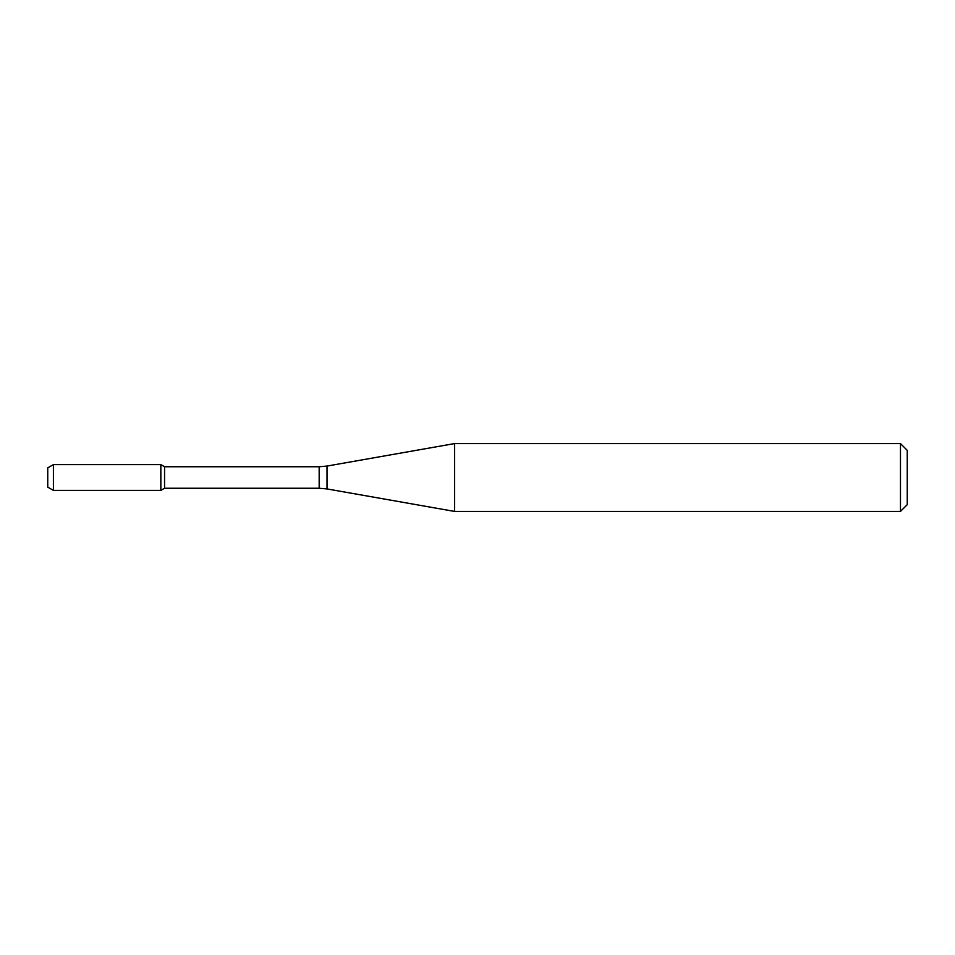 <?xml version="1.0" encoding="UTF-8"?>
<svg xmlns="http://www.w3.org/2000/svg" width="955" height="955" viewBox="0 0 955 955"><rect width="100%" height="100%" fill="white"/><g stroke="black" fill="none" stroke-linecap="round" stroke-linejoin="round"><path stroke-width="1.43" d="M900.47 511.426L900.47 443.574L907.25 450.354L907.25 504.646L900.47 511.426L454.616 511.426L327.028 488.936L319.173 488.244L164.558 488.244L160.846 490.393L160.846 464.608L53.408 464.608L53.408 490.393L47.75 487.134L47.75 467.866L53.408 464.608M164.558 488.244L164.558 466.756L160.846 464.608L160.846 490.393L53.408 490.393M454.616 511.426L454.616 443.574L327.028 466.064L327.028 488.936M319.173 488.244L319.173 466.756L164.558 466.756M319.173 466.756L327.028 466.064M900.47 443.574L454.616 443.574"/></g></svg>
